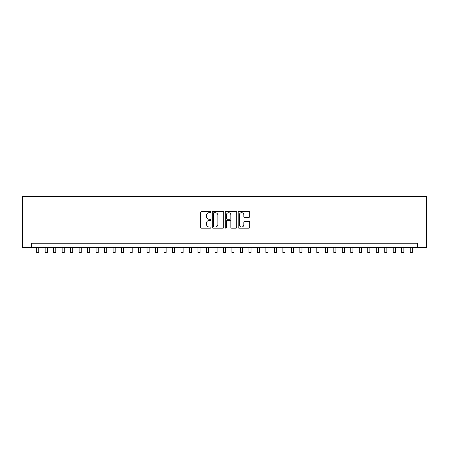 <?xml version="1.0" encoding="UTF-8"?>
<svg xmlns="http://www.w3.org/2000/svg" width="449" height="449" viewBox="0 0 449 449"><rect width="100%" height="100%" fill="white"/><g stroke="black" fill="none" stroke-linecap="round" stroke-linejoin="round"><path stroke-width="0.67" d="M210.918 212.102A0.584 0.584 0 0 0 210.334 211.518L201.478 211.518A0.831 0.831 0 0 0 200.647 212.355L200.647 227.351A0.831 0.831 0 0 0 201.478 228.187L210.334 228.187A0.584 0.584 0 0 0 210.918 227.604A0.584 0.584 0 0 0 210.334 227.02L209.189 227.02A2.666 2.666 0 0 1 206.523 224.354L206.523 223.102A2.666 2.666 0 0 1 209.189 220.437L210.334 220.437A0.584 0.584 0 0 0 210.918 219.853A0.584 0.584 0 0 0 210.334 219.269L209.189 219.269A2.666 2.666 0 0 1 206.523 216.603L206.523 215.352A2.666 2.666 0 0 1 209.189 212.686L210.334 212.686A0.584 0.584 0 0 0 210.918 212.102M248.853 217.395A0.831 0.831 0 0 0 249.689 216.558L249.689 212.355A0.831 0.831 0 0 0 248.853 211.518L239.02 211.518A0.831 0.831 0 0 0 238.189 212.355L238.189 227.351A0.831 0.831 0 0 0 239.02 228.187L248.853 228.187A0.831 0.831 0 0 0 249.689 227.351L249.689 222.266A0.831 0.831 0 0 0 248.853 221.436L244.643 221.436A0.831 0.831 0 0 0 243.813 222.266L243.813 224.792A2.228 2.228 0 0 1 241.584 227.02A2.228 2.228 0 0 1 239.356 224.792L239.356 214.914A2.228 2.228 0 0 1 241.584 212.686A2.228 2.228 0 0 1 243.813 214.914L243.813 216.558A0.831 0.831 0 0 0 244.643 217.395L248.853 217.395M417.637 247.444L426.55 247.444L426.55 196.505L22.45 196.505L22.45 247.444L417.637 247.444L417.637 243.201L31.363 243.201L31.363 247.444M223.77 212.355A0.831 0.831 0 0 0 222.94 211.518L213.107 211.518A0.831 0.831 0 0 0 212.27 212.355L212.27 227.351A0.831 0.831 0 0 0 213.107 228.187L222.94 228.187A0.831 0.831 0 0 0 223.77 227.351L223.77 212.355M226.06 211.518L235.893 211.518A0.831 0.831 0 0 1 236.73 212.355L236.73 227.351A0.831 0.831 0 0 1 235.893 228.187L231.69 228.187A0.831 0.831 0 0 1 230.853 227.351L230.853 221.267A0.831 0.831 0 0 0 230.023 220.437L227.228 220.437A0.831 0.831 0 0 0 226.397 221.267L226.397 227.604A0.584 0.584 0 0 1 225.813 228.187A0.584 0.584 0 0 1 225.23 227.604L225.23 212.355A0.831 0.831 0 0 1 226.06 211.518M214.021 212.686A0.584 0.584 0 0 0 213.438 213.269L213.438 226.436A0.584 0.584 0 0 0 214.021 227.02L215.228 227.02A2.666 2.666 0 0 0 217.894 224.354L217.894 215.352A2.666 2.666 0 0 0 215.228 212.686L214.021 212.686M230.853 214.959A2.228 2.228 0 0 0 228.625 212.725A2.228 2.228 0 0 0 226.397 214.959L226.397 218.433A0.831 0.831 0 0 0 227.228 219.269L230.023 219.269A0.831 0.831 0 0 0 230.853 218.433L230.853 214.959M36.672 247.444L36.672 252.495L38.794 252.495L38.794 247.444M45.158 247.444L45.158 252.495L47.28 252.495L47.28 247.444M53.65 247.444L53.65 252.495L55.771 252.495L55.771 247.444M62.136 247.444L62.136 252.495L64.263 252.495L64.263 247.444M70.628 247.444L70.628 252.495L72.749 252.495L72.749 247.444M79.119 247.444L79.119 252.495L81.241 252.495L81.241 247.444M87.606 247.444L87.606 252.495L89.727 252.495L89.727 247.444M96.097 247.444L96.097 252.495L98.219 252.495L98.219 247.444M104.583 247.444L104.583 252.495L106.71 252.495L106.71 247.444M113.075 247.444L113.075 252.495L115.197 252.495L115.197 247.444M121.567 247.444L121.567 252.495L123.688 252.495L123.688 247.444M130.053 247.444L130.053 252.495L132.174 252.495L132.174 247.444M138.545 247.444L138.545 252.495L140.666 252.495L140.666 247.444M147.031 247.444L147.031 252.495L149.158 252.495L149.158 247.444M155.522 247.444L155.522 252.495L157.644 252.495L157.644 247.444M164.014 247.444L164.014 252.495L166.136 252.495L166.136 247.444M172.5 247.444L172.5 252.495L174.622 252.495L174.622 247.444M180.992 247.444L180.992 252.495L183.113 252.495L183.113 247.444M189.484 247.444L189.484 252.495L191.605 252.495L191.605 247.444M197.97 247.444L197.97 252.495L200.091 252.495L200.091 247.444M206.461 247.444L206.461 252.495L208.583 252.495L208.583 247.444M214.948 247.444L214.948 252.495L217.069 252.495L217.069 247.444M223.439 247.444L223.439 252.495L225.561 252.495L225.561 247.444M231.931 247.444L231.931 252.495L234.052 252.495L234.052 247.444M240.417 247.444L240.417 252.495L242.539 252.495L242.539 247.444M248.909 247.444L248.909 252.495L251.03 252.495L251.03 247.444M257.395 247.444L257.395 252.495L259.516 252.495L259.516 247.444M265.887 247.444L265.887 252.495L268.008 252.495L268.008 247.444M274.378 247.444L274.378 252.495L276.5 252.495L276.5 247.444M282.864 247.444L282.864 252.495L284.986 252.495L284.986 247.444M291.356 247.444L291.356 252.495L293.478 252.495L293.478 247.444M299.842 247.444L299.842 252.495L301.969 252.495L301.969 247.444M308.334 247.444L308.334 252.495L310.455 252.495L310.455 247.444M316.826 247.444L316.826 252.495L318.947 252.495L318.947 247.444M325.312 247.444L325.312 252.495L327.433 252.495L327.433 247.444M333.803 247.444L333.803 252.495L335.925 252.495L335.925 247.444M342.29 247.444L342.29 252.495L344.417 252.495L344.417 247.444M350.781 247.444L350.781 252.495L352.903 252.495L352.903 247.444M359.273 247.444L359.273 252.495L361.394 252.495L361.394 247.444M367.759 247.444L367.759 252.495L369.881 252.495L369.881 247.444M376.251 247.444L376.251 252.495L378.372 252.495L378.372 247.444M384.737 247.444L384.737 252.495L386.864 252.495L386.864 247.444M393.229 247.444L393.229 252.495L395.35 252.495L395.35 247.444M401.72 247.444L401.72 252.495L403.842 252.495L403.842 247.444M410.206 247.444L410.206 252.495L412.328 252.495L412.328 247.444"/></g></svg>
